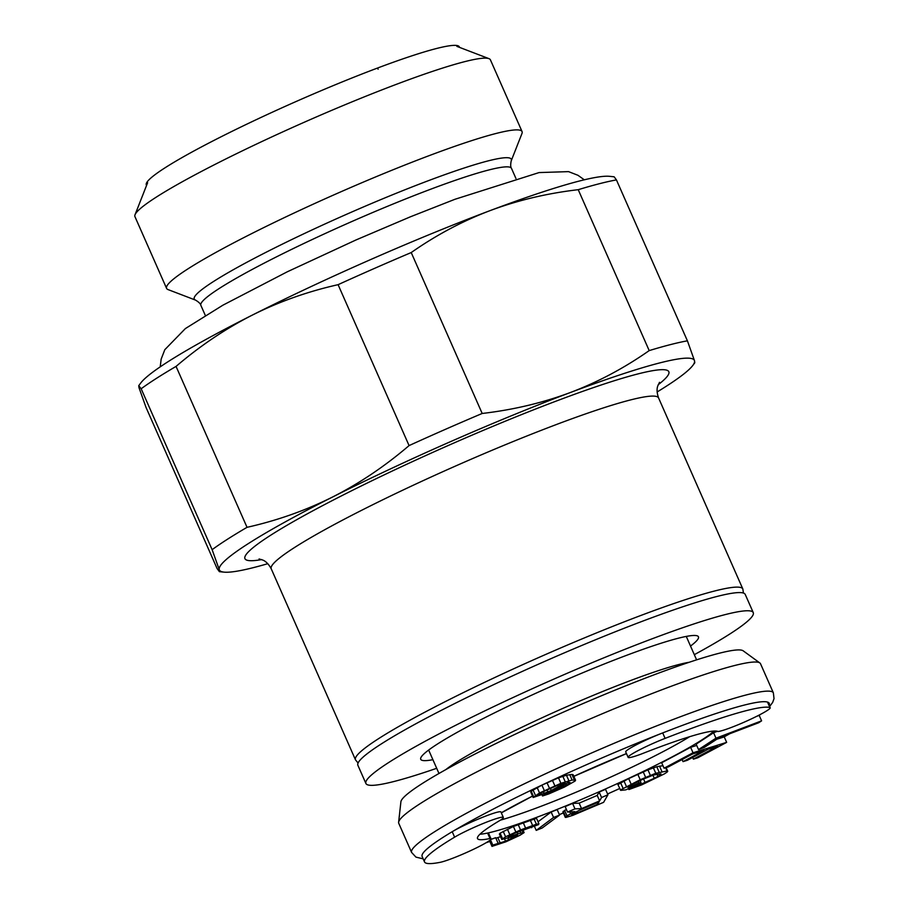 <?xml version="1.0" encoding="UTF-8"?>
<svg xmlns="http://www.w3.org/2000/svg" width="909" height="909" viewBox="0 0 909 909"><rect width="100%" height="100%" fill="white"/><g stroke="black" fill="none" stroke-linecap="round" stroke-linejoin="round"><path stroke-width="1.36" d="M690.522 646.06A151.769 14.09 156.2 0 0 698.18 636.402A151.769 14.09 156.2 0 0 625.903 655.582A151.769 14.09 -23.8 0 0 420.617 758.822A151.769 14.09 -23.8 0 0 432.9 759.685M436.695 768.298A211.672 19.657 -23.8 0 1 365.907 783.478A211.672 19.657 -23.8 0 1 457.091 724.575A211.672 19.657 -23.8 0 1 652.083 638.811A211.672 19.657 156.2 0 1 753.266 612.632L745.232 594.441A211.672 19.657 156.2 0 0 644.061 620.62A211.672 19.657 -23.8 0 0 449.069 706.384A211.672 19.657 -23.8 0 0 357.885 765.287L365.907 783.478M694.317 654.673A211.672 19.657 156.2 0 0 753.266 612.632M479.941 834.235A131.794 12.237 156.2 0 0 479.975 834.223A131.794 12.237 156.2 0 0 487.588 833.053L489.996 838.507A131.794 12.237 -23.8 0 1 482.384 839.689A131.794 12.237 -23.8 0 1 477.509 838.564A131.794 12.237 -23.8 0 1 500.723 819.986A29.156 2.704 156.2 0 0 503.347 817.441A29.156 2.704 156.2 0 0 502.268 817.191A29.156 2.704 156.2 0 0 480.804 824.474A29.156 2.704 156.2 0 0 454.614 837.166A189.708 17.612 156.2 0 0 424.526 861.937A189.708 17.612 156.2 0 0 431.525 863.55A189.708 17.612 156.2 0 0 440.024 862.357A29.156 2.704 156.2 0 0 470.521 850.699A29.156 2.704 156.2 0 0 490.996 838.757A29.156 2.704 156.2 0 0 489.996 838.507M713.826 731.063A131.794 12.237 -23.8 0 1 717.996 731.506A29.156 2.704 156.2 0 0 748.016 720.451A29.156 2.704 156.2 0 0 770.184 707.736A29.156 2.704 156.2 0 0 769.923 707.532A189.708 17.612 156.2 0 0 764.674 707.202A189.708 17.612 156.2 0 0 665.104 738.381A29.156 2.704 156.2 0 0 628.13 757.367A29.156 2.704 156.2 0 0 629.21 757.617A29.156 2.704 156.2 0 0 640.947 754.175A131.794 12.237 -23.8 0 1 713.826 731.063A131.794 12.237 156.2 0 1 611.075 786.467A131.794 12.237 156.2 0 1 487.588 833.053A29.156 2.704 156.2 0 1 488.587 833.303L490.996 838.757M503.347 817.441L500.939 811.987A29.156 2.704 156.2 0 0 499.859 811.737A29.156 2.704 156.2 0 0 478.395 819.02A29.156 2.704 156.2 0 0 452.216 831.701A189.708 17.612 -23.8 0 1 662.706 732.915A189.708 17.612 -23.8 0 1 762.265 701.748A189.708 17.612 156.2 0 1 767.514 702.078L769.923 707.532M411.595 852.426L398.756 823.315A197.696 18.362 -23.8 0 1 398.619 822.293A197.696 18.362 -23.8 0 1 554.831 734.506A197.696 18.362 -23.8 0 1 753.231 662.07A197.696 18.362 156.2 0 1 759.867 662.968A197.696 18.362 156.2 0 1 760.526 663.752L773.366 692.863A197.696 18.362 156.2 0 0 766.071 691.181A197.696 18.362 -23.8 0 0 562.853 765.798A197.696 18.362 -23.8 0 0 411.595 852.426L415.947 857.119L423.162 858.846M398.619 822.293L400.903 801.783A187.322 17.396 -23.8 0 1 548.911 718.61A187.322 17.396 -23.8 0 1 736.892 649.969A187.322 17.396 156.2 0 1 743.187 650.821L759.867 662.968M424.526 861.937L422.117 856.471A189.708 17.612 -23.8 0 1 452.216 831.701L454.614 837.166M665.104 738.381L662.695 732.915A29.156 2.704 156.2 0 0 625.722 751.902L628.13 757.367M575.556 780.195L573.159 774.729L571.943 774.423L566.455 775.229L558.49 777.843L541.912 785.137L531.208 791.182L530.754 792.023L533.163 797.488L548.468 792.307L568.614 782.331L570.136 782.615L568.989 783.91L542.537 795.977L548.843 793.898L564.398 787.08L575.113 781.036L575.556 780.195L572.113 780.047L560.898 783.308L539.537 792.978L533.163 797.488M770.184 707.736L767.787 702.271A29.156 2.704 156.2 0 0 767.514 702.078A189.708 17.612 156.2 0 1 769.128 705.327M761.594 720.848L715.974 738.188L698.544 749.584L704.361 747.38L718.894 737.869L758.697 722.746L761.594 720.848L759.185 715.394L756.481 716.417M717.394 731.279L713.576 732.734L696.135 744.13L698.544 749.584M726.655 742.369L693.033 752.777L664.07 768.207L668.365 766.878L692.499 754.015L703.941 750.482L683.023 761.628L687.318 760.299L708.236 749.152L717.531 746.278L693.397 759.14L697.692 757.811L726.655 742.369L724.246 736.915L716.871 739.199M696.714 745.437L690.624 747.312L661.661 762.753L664.07 768.207M662.968 765.696L656.764 766.707L647.947 769.866L628.687 778.593L617.927 784.581L620.699 790.375L625.835 789.853L641.027 782.66L638.97 782.876L629.857 787.183L627.096 787.092L642.265 779.536L653.435 775.013L660.968 773.866L660.332 775.047L654.264 778.297L628.926 789.535L641.811 784.831L664.411 773.877L667.092 772.105L667.74 771.286L667.036 770.991L655.775 773.264L640.209 779.74L620.336 790.035M607.939 794.796L605.53 789.33L599.156 792.057L597.224 795.42L579.147 803.147L572.579 803.408L565.137 806.59L567.546 812.044L574.999 811.646L567 815.782L565.296 817.361L566.08 817.396L572.875 815.339L603.61 802.329L607.939 794.796L601.565 797.511L599.622 800.886L581.555 808.601L574.988 808.862L567.546 812.044M566.352 809.34L562.887 811.907L565.296 817.361M559.58 815.078L553.558 817.464L536.208 830.371L542.218 827.985L559.58 815.078L557.172 809.624L551.149 812.01L538.037 821.759M538.923 823.759L536.515 818.293L513.403 826.474L500.109 833.178L499.393 834.019L501.802 839.473L517.596 835.246L505.529 841.2L492.803 845.063L491.996 846.381L505.961 841.779L520.039 835.246L524.107 832.61L523.061 832.405L508.313 836.837L513.869 833.519L538.469 824.645L538.923 823.759L536.378 824.236L520.562 829.928L505.597 836.791L501.802 839.473M500.564 836.666L495.894 838.212M498.075 843.166L495.666 837.7L490.667 839.507M489.462 840.541L491.996 846.381M578.874 810.476L599.076 801.852L597.69 804.249L577.499 812.873L571.67 814.634L578.874 810.476M572.17 814.01L572.465 814.669M573.886 812.907L574.397 814.078M576.851 811.407L577.499 812.873M597.02 802.727L597.69 804.249M539.537 794.989L538.582 795.057L539.73 793.762L544.9 790.955L559.115 784.649L565.046 782.99L551.274 790.478L541.514 794.443L539.537 794.989L539.196 794.205M713.576 732.734L715.974 738.188M692.658 757.447L693.397 759.14M682.114 759.549L683.023 761.628M690.624 747.312L693.033 752.777M628.505 788.58L628.926 789.535M634.584 785.706L635.005 786.66M636.482 784.808L637.039 786.069M640.118 783.092L640.765 784.569M643.549 778.968L645.151 782.615M652.901 775.195L654.264 778.297M657.025 774.263L657.98 776.422M659.854 773.979L660.332 775.047M629.255 785.831L629.857 787.183M638.323 781.399L638.97 782.876M640.095 780.558L641.027 782.66M620.608 782.808L623.017 788.262M623.972 780.956L626.381 786.421M628.687 778.593L631.096 784.058M637.8 774.286L640.209 779.74M643.208 771.855L645.617 777.309M647.947 769.866L650.355 775.32M653.366 767.81L655.775 773.264M656.764 766.707L659.173 772.173M659.491 766.06L661.9 771.514M665.604 767.73L667.036 770.991M666.104 767.582L667.74 771.286M563.262 811.26L565.659 816.725M564.591 810.328L567 815.782M569.738 811.93L570.557 813.782M572.579 803.408L574.988 808.862M579.147 803.147L581.555 808.601M597.224 795.42L599.622 800.886M599.156 792.057L601.565 797.511M534.56 826.645L536.208 830.371M551.149 812.01L553.558 817.464M490.451 839.734L492.803 845.063M497.848 837.644L500.257 843.109M504.677 839.257L505.529 841.2M508.051 838.212L508.779 839.882M512.04 836.814L512.653 838.2M514.96 835.814L515.392 836.78M516.357 835.439L516.619 836.041M500.109 833.178L502.518 838.632M503.188 831.326L505.597 836.791M507.427 829.224L509.824 834.678M513.403 826.474L515.812 831.94M518.153 824.474L520.562 829.928M523.164 822.52L525.572 827.974M530.197 819.986L532.606 825.44M533.969 818.77L536.378 824.236M531.265 826.929L531.606 827.713M509.347 835.803L509.71 836.621M512.028 834.405L512.608 835.723M517.119 832.099L517.88 833.826M519.914 830.962L520.777 832.928M522.05 830.122L523.061 832.405M522.88 829.826L524.107 832.61M489.485 840.53L491.826 845.847M531.208 791.182L533.617 796.648M532.992 789.841L535.401 795.295M537.139 787.512L539.537 792.978M541.912 785.137L544.321 790.591M547.013 782.74L549.422 788.194M552.433 780.32L554.842 785.774M558.49 777.843L560.898 783.308M562.83 776.309L565.239 781.774M566.455 775.229L568.864 780.695M569.716 774.593L572.113 780.047M571.943 774.423L574.352 779.877M542.059 794.909L542.537 795.977M547.286 792.784L547.638 793.58M550.184 791.534L550.638 792.546M553.82 789.91L554.331 791.057M557.16 788.342L557.706 789.603M563.239 785.376L563.83 786.717M565.932 783.865L566.568 785.308M568.364 782.467L568.989 783.91M540.923 793.08L541.514 794.443M543.434 791.716L544.196 793.432M547.013 789.955L547.888 791.944M550.354 788.398L551.274 790.478M557.592 785.262L558.41 787.126M560.478 784.183L561.148 785.706M563.137 783.331L563.58 784.319M657.105 391.984A259.599 24.111 156.2 0 0 692.863 365.373L694.783 362.782L694.521 360.771L687.409 340.83A279.574 25.963 -23.8 0 0 649.196 350.601L578.226 189.686A279.574 25.963 -23.8 0 1 616.438 179.914L614.132 176.789L609.484 176.323A259.599 24.111 156.2 0 0 490.087 210.615A259.599 24.111 156.2 0 0 252.441 315.037A259.599 24.111 156.2 0 0 140.668 383.098L138.736 385.689L138.997 387.7L146.122 407.63L217.092 568.545L219.399 571.67L219.239 569.613A259.599 24.111 156.2 0 0 224.046 572.136A259.599 24.111 156.2 0 0 267.814 563.682M578.226 189.686C547.138 193.31 517.755 200.287 490.087 210.615C462.476 221.092 436.184 235.079 411.22 252.554L482.19 413.47C513.267 409.845 542.65 402.869 570.318 392.54A259.599 24.111 156.2 0 0 332.683 496.962A259.599 24.111 156.2 0 0 219.239 569.613L212.127 549.684A279.574 25.963 -23.8 0 1 247.032 527.322L176.062 366.407C200.253 345.727 225.716 328.603 252.441 315.037C279.233 301.606 307.787 291.494 338.091 284.676A279.574 25.963 -23.8 0 1 411.22 252.554M687.409 340.83L616.438 179.914M649.196 350.601C624.222 368.088 597.929 382.064 570.318 392.54A259.599 24.111 156.2 0 1 694.521 360.771A259.599 24.111 156.2 0 1 692.863 365.373M247.032 527.322C277.336 520.516 305.89 510.392 332.683 496.962C359.407 483.395 384.871 466.272 409.073 445.592A279.574 25.963 -23.8 0 1 482.19 413.47M409.073 445.592L338.091 284.676M212.127 549.684L141.156 388.768A279.574 25.963 -23.8 0 1 176.062 366.407M141.156 388.768L138.736 385.689M166.586 288.392L134.941 216.637A194.265 18.044 -23.8 0 1 135.032 214.751A194.265 18.044 -23.8 0 1 397.574 83.878A194.265 18.044 -23.8 0 1 488.974 58.653A194.265 18.044 -23.8 0 1 490.417 59.846L522.073 131.6A194.265 18.044 -23.8 0 1 521.971 133.475L511.199 160.904A173.244 16.089 156.2 0 0 428.48 180.652A173.244 16.089 -23.8 0 0 262.69 253.997A173.244 16.089 -23.8 0 0 195.549 300.118L168.04 289.585A194.265 18.044 -23.8 0 1 166.586 288.392A194.265 18.044 -23.8 0 1 250.27 234.329A194.265 18.044 -23.8 0 1 429.218 155.621A194.265 18.044 -23.8 0 1 522.073 131.6M459.568 47.393L459.34 46.87A171.062 15.885 156.2 0 0 377.576 68.027L378.11 69.232L377.576 68.027A171.062 15.885 156.2 0 0 220.001 137.339A171.062 15.885 156.2 0 0 146.315 184.936L146.542 185.459M758.242 715.747A189.708 17.612 156.2 0 0 759.208 715.031M723.553 737.131A189.708 17.612 156.2 0 0 729.166 733.972M619.677 788.546L607.576 793.966A189.708 17.612 156.2 0 0 619.665 788.512M559.365 814.589A189.708 17.612 156.2 0 0 563.341 812.941M486.281 842.62A189.708 17.612 156.2 0 0 489.792 841.393M501.291 812.794A131.794 12.237 -23.8 0 1 532.549 796.091L501.325 812.873M573.852 776.309A131.794 12.237 -23.8 0 1 626.46 753.561M500.45 820.145A123.806 11.499 156.2 0 0 689.624 736.71M445.842 769.593A140.781 13.078 -23.8 0 1 563.944 707.918A140.781 13.078 -23.8 0 1 689.124 662.297M259.065 558.944L262.917 560.114C262.644 560.126 267.007 561.001 271.234 568.807A211.672 19.657 -23.8 0 1 361.782 510.222A211.672 19.657 -23.8 0 1 556.103 424.639A211.672 19.657 -23.8 0 1 557.399 424.139A211.672 19.657 -23.8 0 1 658.582 397.96C655.662 389.586 657.957 385.768 657.764 385.961L659.502 382.325M261.701 559.592A231.647 21.509 -23.8 0 1 313.594 510.426A231.647 21.509 -23.8 0 1 556.683 400.903A231.647 21.509 -23.8 0 1 558.103 400.369A231.647 21.509 -23.8 0 1 658.207 384.712M743.448 593.066L742.835 588.987A211.672 19.657 156.2 0 0 643.413 614.507A211.672 19.657 156.2 0 0 641.652 615.166A211.672 19.657 156.2 0 0 446.66 700.919A211.672 19.657 156.2 0 0 355.476 759.822L271.234 568.807M511.199 160.904C510.449 164.631 510.54 167.12 511.483 168.358A169.744 15.76 156.2 0 0 430.343 189.345A169.744 15.76 -23.8 0 0 273.984 258.122A169.744 15.76 -23.8 0 0 200.866 305.356C200.582 303.822 198.81 302.083 195.549 300.118M486.02 842.779L489.815 841.45M559.376 814.623L563.364 812.976M723.871 737.029L729.62 733.802M759.004 715.463L760.526 714.349M769.639 706.498L772.661 702.418L774.025 698.635L773.366 692.863M573.863 776.343L626.471 753.595M428.65 750.05L438.979 773.479M686.272 636.425L696.601 659.854M224.046 572.136L219.399 571.67M358.078 763.037L355.476 759.822M658.582 397.96L742.835 588.987M456.863 46.359L488.974 58.653M147.61 182.754L135.032 214.751M205.32 315.446L200.866 305.356M515.937 178.459L511.483 168.358M160.223 366.85L161.166 359.112L164.802 349.704L185.368 328.581L222.944 305.163L287.335 271.768L355.908 239.999L410.459 216.785L454.943 199.287L539.082 172.574L568.545 171.631L577.954 175.289L584.305 179.812"/></g></svg>
